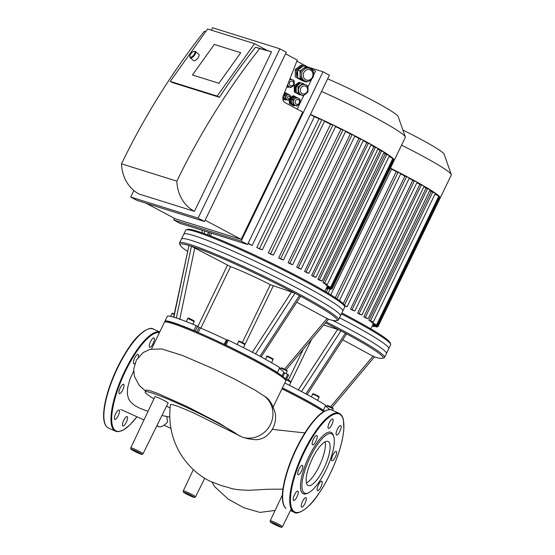<?xml version="1.0" encoding="UTF-8"?>
<svg xmlns="http://www.w3.org/2000/svg" width="555" height="555" viewBox="0 0 555 555"><rect width="100%" height="100%" fill="white"/><g stroke="black" fill="none" stroke-linecap="round" stroke-linejoin="round"><path stroke-width="0.83" d="M327.103 286.408L331.98 289.093L327.089 286.72A63.589 4.87 -154.2 0 0 327.103 286.408L327.367 285.853M325.618 284.604L331.356 287.747L326.368 285.325A63.589 4.87 -154.2 0 0 325.618 284.604L325.889 284.035M327.339 284.458L324.328 283.55A63.589 4.87 -154.2 0 0 323.01 282.571L385.253 153.832L389.464 155.601L327.339 284.458L323.01 282.571M384.06 152.993A63.589 4.87 25.8 0 1 385.253 153.832M322.157 281.045L319.631 280.289A63.589 4.87 -154.2 0 0 317.883 279.179L380.119 150.433L384.157 152.105L322.157 281.045L317.883 279.179M377.934 149.087A63.589 4.87 25.8 0 1 380.119 150.433M315.948 277.313L313.721 276.654A63.589 4.87 -154.2 0 0 311.66 275.44L373.897 146.7L377.795 148.282L378.184 148.567L315.948 277.313L311.66 275.44M370.948 145.001A63.589 4.87 25.8 0 1 373.897 146.7M308.913 273.324L306.887 272.72A63.589 4.87 -154.2 0 0 304.57 271.437L366.806 142.691L370.594 144.196L371.149 144.577L308.913 273.324L304.57 271.437M363.206 140.72A63.589 4.87 25.8 0 1 366.806 142.691M299.263 268.551A63.589 4.87 -154.2 0 0 296.703 267.184L358.939 138.438L362.637 139.874L363.386 140.359L301.143 269.106L299.263 268.551M354.749 136.239A63.589 4.87 25.8 0 1 358.939 138.438M290.882 264.138A63.589 4.87 -154.2 0 0 288.087 262.695L350.323 133.949L353.958 135.323L354.909 135.919L292.665 264.666L290.882 264.138M345.557 131.535A63.589 4.87 25.8 0 1 350.323 133.949M281.732 259.483A63.589 4.87 -154.2 0 0 278.672 257.964L340.909 129.218L344.523 130.543L345.696 131.244L283.459 259.99L281.732 259.483M335.525 126.582A63.589 4.87 25.8 0 1 340.909 129.218M271.707 254.558A63.589 4.87 -154.2 0 0 268.336 252.941L330.579 124.195L334.242 125.492L335.657 126.318L273.421 255.064L271.707 254.558M324.474 121.309A63.589 4.87 25.8 0 1 330.579 124.195M260.586 249.292A63.589 4.87 -154.2 0 0 256.792 247.537L319.028 118.791L322.906 120.116L324.592 121.066L262.355 249.812L260.586 249.292M310.377 114.545L314.414 116.696A63.589 4.87 25.8 0 1 319.028 118.791M314.414 116.696L252.171 245.442A63.589 4.87 -154.2 0 0 248.536 243.818L248.016 243.541M296.703 267.184L301.143 269.106M389.166 156.559L393.592 159.001L331.356 287.747M310.432 114.427A69.021 5.286 25.8 0 1 322.906 120.116A69.021 5.286 25.8 0 1 334.242 125.492A69.021 5.286 25.8 0 1 344.523 130.543A69.021 5.286 25.8 0 1 353.958 135.323A69.021 5.286 25.8 0 1 362.637 139.874A69.021 5.286 25.8 0 1 370.594 144.196A69.021 5.286 25.8 0 1 377.795 148.282A69.021 5.286 25.8 0 1 384.157 152.105A69.021 5.286 25.8 0 1 389.464 155.601A69.021 5.286 25.8 0 1 393.578 158.973A69.021 5.286 25.8 0 1 394.216 160.346L394.216 160.346A69.021 5.286 25.8 0 1 394.21 160.36A69.021 5.286 25.8 0 1 394.21 160.367L331.98 289.093M252.171 245.442L248.134 243.291M278.672 257.964L283.459 259.99M288.087 262.695L292.665 264.666M268.336 252.941L273.421 255.064M256.792 247.537L262.355 249.812M326.826 287.268L330.787 289.467L326.701 287.525M326.437 288.073L328.13 289.065L326.312 288.322M393.238 159.736L394.216 160.346L405.323 137.369A69.021 5.286 25.8 0 0 405.317 136.912A69.021 5.286 25.8 0 0 321.546 91.436M181.429 239.018A88.314 6.764 25.8 0 1 263.889 271.36A88.314 6.764 25.8 0 1 340.451 315.892L344.697 307.109A88.314 6.764 25.8 0 0 344.69 306.526A88.314 6.764 25.8 0 0 268.134 262.584A88.314 6.764 25.8 0 0 186.14 229.881A88.314 6.764 25.8 0 0 185.675 230.235L181.429 239.018M186.14 229.881L187.583 229.381A87.225 6.681 25.8 0 1 268.565 261.683A87.225 6.681 25.8 0 1 344.183 305.09L344.69 306.526M327.644 78.824A53.655 4.114 25.8 0 1 398.157 116.529L405.317 136.912M296.758 302.156L328.227 319.194M173.59 317.169L188.943 245.476A87.225 6.681 25.8 0 1 191.426 246.253L230.554 266.643A40.758 3.122 25.8 0 1 270.32 284.68L294.996 293.234A87.225 6.681 25.8 0 1 299.388 295.579L300.206 296.287M196.206 325.646L193.848 330.523L195.194 331.203L197.559 326.326L196.206 325.646A67.391 5.162 -154.2 0 0 176.351 317.98A67.391 5.162 -154.2 0 0 173.847 317.196A67.391 5.162 -154.2 0 0 167.249 316.426L164.891 321.303A67.391 5.162 -154.2 0 0 164.856 321.456L165.39 321.796M279.692 367.604L277.479 372.606L279.692 367.604A67.391 5.162 -154.2 0 0 259.962 356.261A67.391 5.162 -154.2 0 0 255.522 353.896A67.391 5.162 -154.2 0 0 228.327 340.215L227.342 339.833L224.983 344.71L225.968 345.099L228.327 340.215M197.559 326.326L199.051 327.284L196.824 331.897M198.19 332.487L200.383 327.956L199.051 327.284M200.383 327.956A61.959 4.745 25.8 0 1 226.419 339.764L224.206 344.343M227.21 340.104L226.419 339.764M176.351 317.98L191.426 246.253A87.225 6.681 25.8 0 1 294.996 293.234L255.522 353.896M187.43 251.339A87.225 6.681 25.8 0 1 180.063 244.942A87.225 6.681 25.8 0 1 188.943 245.476L173.847 317.196M259.962 356.261L299.388 295.579A87.225 6.681 25.8 0 1 336.663 320.644A87.225 6.681 25.8 0 1 328.463 319.264M279.477 368.478A61.959 4.745 25.8 0 1 283.723 372.391L282.03 375.895M282.946 376.602L284.708 372.953L283.723 372.391M284.708 372.953L287.65 374.361L285.305 379.204M285.686 380.286A67.391 5.162 -154.2 0 0 286.241 379.967L288.6 375.083A67.391 5.162 -154.2 0 0 288.635 374.93L287.65 374.361M277.479 372.606L277.007 372.454A66.302 5.078 -154.2 0 0 224.983 344.717A66.302 5.078 -154.2 0 0 195.194 331.203A66.302 5.078 -154.2 0 0 166.216 321.512L164.773 322.011A67.391 5.162 25.8 0 1 220.314 343.6A67.391 5.162 25.8 0 1 283.584 378.142A67.391 5.162 25.8 0 1 285.763 380.494A67.391 5.162 25.8 0 1 285.769 380.938L272.373 408.64M193.848 330.523A67.391 5.162 -154.2 0 0 164.891 321.303M285.325 379.259L286.276 379.807L288.635 374.93M277.333 372.481A67.391 5.162 -154.2 0 0 225.968 345.099M285.763 380.494L285.256 379.051A66.302 5.078 -154.2 0 0 277.007 372.454M336.663 320.644L338.106 320.152A88.314 6.764 -154.2 0 0 338.564 319.798A88.314 6.764 -154.2 0 0 335.706 316.128A88.314 6.764 -154.2 0 0 249.75 269.432A88.314 6.764 -154.2 0 0 179.542 242.924A88.314 6.764 -154.2 0 0 179.556 243.506L180.063 244.942M179.542 242.924L183.788 234.141A88.314 6.764 25.8 0 1 253.996 260.649A88.314 6.764 25.8 0 1 339.951 307.345A88.314 6.764 25.8 0 1 342.81 311.015L338.564 319.798M151.508 348.991L164.426 322.282A67.391 5.162 25.8 0 1 164.773 322.011M342.726 339.799L374.188 356.837M323.648 325.008L337.641 329.386L340.957 330.877A87.225 6.681 25.8 0 1 345.356 333.222L346.167 333.93M325.66 405.247L323.44 410.249L325.66 405.247A67.391 5.162 -154.2 0 0 305.923 393.904A67.391 5.162 -154.2 0 0 301.49 391.539A67.391 5.162 -154.2 0 0 284.777 382.985M325.452 322.857A87.225 6.681 25.8 0 1 340.957 330.877L301.49 391.539M305.923 393.904L345.356 333.222A87.225 6.681 25.8 0 1 382.624 358.287A87.225 6.681 25.8 0 1 374.424 356.907M325.438 406.114A61.959 4.745 25.8 0 1 329.497 409.625M323.44 410.249L322.968 410.096A66.302 5.078 -154.2 0 0 282.384 387.938M323.301 410.124A67.391 5.162 -154.2 0 0 282.419 387.862M324.55 411.123A66.302 5.078 -154.2 0 0 322.968 410.096M382.624 358.287L384.067 357.795A88.314 6.764 -154.2 0 0 384.532 357.441A88.314 6.764 -154.2 0 0 381.667 353.771A88.314 6.764 -154.2 0 0 326.222 321.935M339.528 317.8A88.314 6.764 25.8 0 1 385.912 344.988A88.314 6.764 25.8 0 1 388.777 348.658L384.532 357.441M281.947 388.84A67.391 5.162 25.8 0 1 323.662 411.637M343.205 303.71L404.907 176.081L408.598 177.517A69.021 5.286 25.8 0 1 416.555 181.839L417.117 182.22L354.874 310.966L350.531 309.079L412.774 180.333L416.555 181.839A69.021 5.286 25.8 0 1 423.763 185.925L424.152 186.209L361.909 314.956L357.628 313.082L419.864 184.343L423.763 185.925A69.021 5.286 25.8 0 1 430.118 189.748L368.118 318.688L363.851 316.822L426.087 188.076L430.118 189.748A69.021 5.286 25.8 0 1 435.425 193.244A69.021 5.286 25.8 0 1 439.539 196.616L377.317 325.39L372.336 322.968A63.589 4.87 -154.2 0 0 371.579 322.247L371.85 321.678M400.717 173.881A63.589 4.87 25.8 0 1 404.907 176.081M335.324 297.702L396.291 171.592L400.87 173.562L339.466 300.574M391.518 169.178A63.589 4.87 25.8 0 1 396.291 171.592M326.333 292.103L327.832 288.995M373.064 324.051L377.941 326.735L373.05 324.363A63.589 4.87 -154.2 0 0 373.064 324.051L373.328 323.496M373.3 322.101L370.296 321.192A63.589 4.87 -154.2 0 0 368.978 320.214L431.214 191.468L435.425 193.244L373.3 322.101L368.978 320.214M430.021 190.636A63.589 4.87 25.8 0 1 431.214 191.468M368.118 318.688L365.599 317.932A63.589 4.87 -154.2 0 0 363.851 316.822M423.895 186.73A63.589 4.87 25.8 0 1 426.087 188.076M361.909 314.956L359.689 314.296A63.589 4.87 -154.2 0 0 357.628 313.082M416.909 182.644A63.589 4.87 25.8 0 1 419.864 184.343M354.874 310.966L352.855 310.363A63.589 4.87 -154.2 0 0 350.531 309.079M409.174 178.363A63.589 4.87 25.8 0 1 412.774 180.333M344.267 305.326L347.111 306.749L345.224 306.187A63.589 4.87 -154.2 0 0 344.419 305.756M372.787 324.911L376.748 327.11L372.669 325.168M372.398 325.716L374.098 326.708L372.28 325.965M439.199 197.379L440.177 197.989A69.021 5.286 25.8 0 1 440.177 198.003A69.021 5.286 25.8 0 1 440.171 198.01L377.941 326.735M371.579 322.247L377.317 325.39M435.127 194.201L439.539 196.616A69.021 5.286 25.8 0 1 440.177 197.989L451.291 175.012A69.021 5.286 25.8 0 0 451.284 174.554A69.021 5.286 25.8 0 0 419.712 154.526A69.021 5.286 25.8 0 0 401.556 145.174M330.787 294.802L391.657 168.886L390.484 168.186A69.021 5.286 25.8 0 0 390.442 168.158L390.484 168.186A69.021 5.286 25.8 0 1 399.919 172.966A69.021 5.286 25.8 0 1 408.598 177.517L409.347 178.002L347.111 306.749M332.695 320.367A88.314 6.764 25.8 0 1 346.015 327.325A88.314 6.764 25.8 0 1 386.419 353.535L390.664 344.752A88.314 6.764 25.8 0 0 390.651 344.169A88.314 6.764 25.8 0 0 350.26 318.542A88.314 6.764 25.8 0 0 341.415 313.894M341.852 312.999A87.225 6.681 25.8 0 1 350.254 317.418A87.225 6.681 25.8 0 1 390.144 342.726L390.651 344.169M402.916 130.064A53.655 4.114 25.8 0 1 419.58 138.604A53.655 4.114 25.8 0 1 444.118 154.172L451.284 174.554M116.259 418.713A5.162 1.561 -65.6 0 1 114.823 419.413A5.162 1.561 -65.6 0 1 115.537 414.072A5.162 1.561 -65.6 0 1 119.089 410.013A5.162 1.561 -65.6 0 1 119.034 413.697A5.162 1.561 -65.6 0 1 116.259 418.713M119.242 393.571A5.162 1.561 -65.6 0 1 120.144 388.105A5.162 1.561 -65.6 0 1 123.612 384.233A5.162 1.561 -65.6 0 1 122.905 389.582A5.162 1.561 -65.6 0 1 119.353 393.641A5.162 1.561 -65.6 0 1 119.242 393.571M134.92 363.352A5.162 1.561 -65.6 0 1 133.79 363.768A5.162 1.561 -65.6 0 1 133.457 361.617A5.162 1.561 -65.6 0 1 135.524 356.504A5.162 1.561 -65.6 0 1 138.056 354.361A5.162 1.561 -65.6 0 1 138.223 357.267M150.571 341.575A5.162 1.561 -65.6 0 1 153.95 337.898A5.162 1.561 -65.6 0 1 153.242 343.247A5.162 1.561 -65.6 0 1 149.683 347.298A5.162 1.561 -65.6 0 1 150.571 341.575M126.249 422.32A5.162 1.561 -65.6 0 1 122.863 426.004A5.162 1.561 -65.6 0 1 123.578 420.655A5.162 1.561 -65.6 0 1 127.13 416.597A5.162 1.561 -65.6 0 1 126.249 422.32M295.024 499.812A5.162 1.561 114.4 0 0 297.799 494.796A5.162 1.561 114.4 0 0 297.862 491.113A5.162 1.561 114.4 0 0 294.303 495.164A5.162 1.561 114.4 0 0 293.595 500.513A5.162 1.561 114.4 0 0 295.024 499.812M298.014 474.671A5.162 1.561 114.4 0 0 298.118 474.733A5.162 1.561 114.4 0 0 301.677 470.682A5.162 1.561 114.4 0 0 302.385 465.333A5.162 1.561 114.4 0 0 298.916 469.197A5.162 1.561 114.4 0 0 298.014 474.671M312.229 442.717A5.162 1.561 114.4 0 0 312.562 444.867A5.162 1.561 114.4 0 0 316.114 440.809A5.162 1.561 114.4 0 0 316.829 435.46A5.162 1.561 114.4 0 0 314.296 437.604A5.162 1.561 114.4 0 0 312.229 442.717M329.344 422.674A5.162 1.561 114.4 0 0 328.456 428.398A5.162 1.561 114.4 0 0 332.015 424.346A5.162 1.561 114.4 0 0 332.723 418.997A5.162 1.561 114.4 0 0 329.344 422.674M339.334 426.282A5.162 1.561 114.4 0 0 336.559 431.297A5.162 1.561 114.4 0 0 336.497 434.981A5.162 1.561 114.4 0 0 340.055 430.93A5.162 1.561 114.4 0 0 340.763 425.581A5.162 1.561 114.4 0 0 339.334 426.282M336.344 451.43A5.162 1.561 114.4 0 0 336.24 451.361A5.162 1.561 114.4 0 0 332.681 455.412A5.162 1.561 114.4 0 0 331.973 460.761A5.162 1.561 114.4 0 0 335.442 456.897A5.162 1.561 114.4 0 0 336.344 451.43M322.136 483.377A5.162 1.561 114.4 0 0 321.796 481.234A5.162 1.561 114.4 0 0 318.244 485.285A5.162 1.561 114.4 0 0 317.536 490.634A5.162 1.561 114.4 0 0 320.062 488.49A5.162 1.561 114.4 0 0 322.136 483.377M305.014 503.42A5.162 1.561 114.4 0 0 305.902 497.696A5.162 1.561 114.4 0 0 302.343 501.755A5.162 1.561 114.4 0 0 301.636 507.097A5.162 1.561 114.4 0 0 305.014 503.42M333.756 436.612L333.333 435.293A33.695 10.205 114.4 0 0 310.869 452.762A33.695 10.205 114.4 0 0 302.558 493.298A33.695 10.205 114.4 0 0 306.936 493.485L308.205 492.93A32.606 9.872 114.4 0 0 327.117 467.553A32.606 9.872 114.4 0 0 333.756 436.612A32.606 9.872 114.4 0 0 312.014 453.525A32.606 9.872 114.4 0 0 303.974 492.75A32.606 9.872 114.4 0 0 308.205 492.93M306.429 482.982A24.156 7.312 114.4 0 0 320.068 464.355A24.156 7.312 114.4 0 0 325.098 441.829M307.643 485.16A24.156 7.312 114.4 0 0 308.143 485.472A24.156 7.312 114.4 0 0 324.786 466.498A24.156 7.312 114.4 0 0 328.102 441.475A24.156 7.312 114.4 0 0 311.868 459.575A24.156 7.312 114.4 0 0 307.643 485.16M266.414 436.022L263.472 437.86L259.837 439.206L255.994 439.789L248.682 438.873L242.826 437.347L193.501 412.864L177.94 406.315L171.745 404.435L170.482 404.553C169.303 413.503 169.615 422.313 171.412 430.964C173.923 442.439 178.814 452.707 186.085 461.767C192.578 469.939 200.522 476.405 209.915 481.178L220.834 485.396L229.513 487.866C232.968 489.253 239.496 490.058 249.098 490.287L267.357 489.267L282.925 489.142M133.665 371.066L129.891 379.329L127.608 387.889L127.379 394.334L128.552 398.816L130.737 402.174L134.872 405.615L139.499 408.091L148.025 411.359M239.212 435.814A53.502 4.1 -154.2 0 0 186.771 407.516A53.502 4.1 -154.2 0 0 145.112 391.865L145.965 390.11L149.385 390.47L158.203 393.627L187.208 406.628L219.253 423.201L239.226 435.786M166.868 416.521L167.45 422.23A32.308 9.782 114.4 0 1 158.55 426.566L156.85 425.796M168.109 403.013A7.298 0.562 -154.2 0 0 161.782 399.336A7.298 0.562 -154.2 0 0 154.97 396.659L130.779 447.836A6.806 0.52 25.8 0 1 137.134 450.327A6.806 0.52 25.8 0 1 143.03 453.761L168.109 403.013M157.107 425.269A32.308 9.782 114.4 0 0 158.55 426.566M145.112 391.865A53.502 4.1 -154.2 0 0 153.922 398.885M166.576 406.121A53.502 4.1 -154.2 0 0 170.107 408.015M214.272 44.435L192.46 74.994L214.272 44.435L240.745 52.711L214.272 44.435M218.934 83.278L192.46 74.994L218.934 83.278L240.745 52.711L218.934 83.278M189.845 56.201L189.824 56.804A4.079 1.776 -50 0 0 190.157 57.748A4.079 1.776 -50 0 0 194.132 55.764A4.079 1.776 -50 0 0 195.395 51.504A4.079 1.776 -50 0 0 195.11 51.351A4.079 1.776 -50 0 0 194.417 51.344L193.82 51.462A3.531 1.54 130 0 1 194.423 51.476A3.531 1.54 130 0 1 193.196 55.722A3.531 1.54 130 0 1 189.845 56.201A3.531 1.54 130 0 1 191.225 53.322A3.531 1.54 130 0 1 193.82 51.462M190.157 57.748L193.528 60.578A4.079 1.776 -50 0 0 197.504 58.601A4.079 1.776 -50 0 0 198.766 54.341L195.395 51.504M295.531 105.367A3.802 3.372 -72.6 0 1 295.475 105.346A3.802 3.372 -72.6 0 1 294.955 105.131A3.802 3.372 -72.6 0 1 293.2 102.044A3.802 3.372 -72.6 0 1 294.851 98.63A3.802 3.372 -72.6 0 1 297.744 98.082A3.802 3.372 -72.6 0 1 297.806 98.103M287.33 99.782A2.72 2.407 -72.6 0 1 286.824 94.96A2.72 2.407 -72.6 0 1 288.954 94.593M289.523 79.865A3.802 3.372 -72.6 0 1 291.916 79.636A3.802 3.372 -72.6 0 1 291.972 79.656M289.703 86.913A3.802 3.372 -72.6 0 1 289.641 86.899A3.802 3.372 -72.6 0 1 289.127 86.684A3.802 3.372 -72.6 0 1 287.58 84.825M288.704 99.838L288.135 100.261L285.672 98.95L285.617 95.855L288.031 94.072L289.086 94.634M289.745 94.988L290.501 95.904M290.536 98.256L290.348 98.623M291.757 86.934L290.848 87.6L287.407 85.761L287.4 85.303M289.557 79.781L290.709 78.935L292.207 79.733M292.971 80.135L294.15 80.766L294.171 81.675M294.212 84.499L293.706 85.491M297.584 105.381L296.682 106.047L293.234 104.208L293.165 99.879L296.536 97.382L298.035 98.18M298.798 98.589L299.984 99.22L299.998 100.122M300.047 102.953L299.534 103.938M296.682 106.047L291.791 103.757L291.715 99.428L295.094 96.931L296.536 97.382M291.715 99.428L293.165 99.879M291.791 103.757L293.234 104.208M290.848 87.6L287.15 85.942M289.981 78.706L290.709 78.935M288.135 100.261L284.229 98.499L284.174 95.404L286.581 93.622L288.031 94.072M284.174 95.404L285.617 95.855M284.229 98.499L285.672 98.95M301.545 94.905A5.432 4.815 -72.6 0 1 301.365 94.856A5.432 4.815 -72.6 0 1 300.63 94.544A5.432 4.815 -72.6 0 1 298.111 90.139A5.432 4.815 -72.6 0 1 300.47 85.262A5.432 4.815 -72.6 0 1 304.605 84.485A5.432 4.815 -72.6 0 1 304.785 84.54M304.182 95.051L303.085 95.862L298.167 93.233L298.063 87.045L302.884 83.479L304.986 84.603A5.432 4.815 107.4 0 0 300.831 85.373A5.432 4.815 107.4 0 0 298.5 90.694A5.432 4.815 107.4 0 0 301.726 94.967C302.843 96.064 304.861 95.106 307.768 92.081C308.58 87.447 307.65 84.95 304.966 84.596L304.605 84.485M306.45 85.38L307.803 86.101L307.824 87.107M307.9 91.783L307.47 92.616M303.085 95.862L296.238 92.63L296.134 86.441L300.956 82.875L302.884 83.479M296.134 86.441L298.063 87.045M296.238 92.63L298.167 93.233M285.631 99.248L284.625 98.936A2.72 2.407 -72.6 0 1 283.001 96.639M283.82 94.447A2.72 2.407 -72.6 0 1 286.241 93.746L286.366 93.781M293.762 104.812L292.825 104.52A3.802 3.372 -72.6 0 1 290.57 101.523A3.802 3.372 -72.6 0 1 292.201 97.798A3.802 3.372 -72.6 0 1 294.76 97.174M296.224 91.672A4.891 4.336 -72.6 0 1 295.919 86.858A4.891 4.336 -72.6 0 1 299.589 83.888M300.172 94.725L294.317 92.033L294.212 85.838L299.034 82.272L300.748 83.028M299.957 94.884L294.317 92.033M295.038 92.255L294.934 86.067L294.212 85.838M294.934 86.067L299.755 82.501M286.179 99.539L285.471 100.06L282.8 98.769M285.471 100.06L282.786 98.596M284.604 92.449L288.336 94.239M284.195 93.497L285.395 92.623M290.543 98.388L293.907 95.932L293.186 95.703L290.751 97.479M293.907 95.932L297.834 98.075M294.726 105.325L294.011 105.845L293.29 105.617L289.37 103.487L289.328 99.595M294.011 105.845L289.37 103.487M290.092 103.716L290.036 99.033M290.036 78.546L291.986 79.615M288.905 86.878L288.212 87.392L286.81 86.802M288.212 87.392L286.866 86.67M302.891 80.739L296.536 77.61L296.405 69.868L302.433 65.414L303.432 65.948M301.33 67.495A5.98 5.293 107.4 0 0 298.548 69.541M297.633 71.2A5.98 5.293 107.4 0 0 297.702 76.014M296.536 77.61L302.69 80.891M295.329 77.235L295.204 69.493L296.405 69.868M295.204 69.493L301.226 65.039L302.433 65.414M309.524 68.209L308.198 67.793A6.792 6.015 107.4 0 0 303.044 68.758A6.792 6.015 107.4 0 0 300.082 74.849A6.792 6.015 107.4 0 0 303.203 80.371A6.792 6.015 107.4 0 0 304.14 80.766L305.465 81.176C307.602 82.341 310.106 81.134 312.978 77.561C314.546 73.184 313.395 70.069 309.524 68.209A6.792 6.015 107.4 0 0 301.407 75.265A6.792 6.015 107.4 0 0 305.465 81.176M306.062 66.538L303.654 65.788L297.619 70.228L297.73 77.964L303.869 81.266L306.277 82.022L300.137 78.72L300.026 70.978L306.062 66.538L308.684 67.946M297.73 77.964L300.137 78.72M297.619 70.228L300.026 70.978M307.075 81.432L306.277 82.022M146.173 203.283L175.207 218.76L241.148 239.378L302.704 112.055L285.291 102.765A5.432 4.815 -72.6 0 1 283.196 96.05L297.265 60.065L285.561 53.821M297.196 109.113L299.79 103.75M300.047 103.216L303.89 95.266M307.831 87.121L311.424 79.691M313.693 74.987L315.552 71.144L296.835 61.161M241.148 239.378L205.142 220.182M219.433 97.278L172.501 82.605L170.232 81.398L217.165 96.07L254.558 43.678L267.35 50.505L255.508 47.258A653.721 579.094 107.4 0 0 219.433 97.278L217.165 96.07M254.558 43.678L207.625 29.006L170.232 81.398M259.719 48.576L271.561 51.816L194.437 211.351A38.045 33.702 -72.6 0 1 176.858 181.145A653.721 579.094 -72.6 0 1 259.719 48.576L255.508 47.258M267.35 50.505L271.561 51.816M205.738 31.642L204.365 31.267A653.721 579.094 107.4 0 0 121.503 163.836A38.045 33.702 107.4 0 0 139.083 194.042L194.437 211.351M205.711 31.684L204.365 31.267M176.858 181.145L121.503 163.836M286.331 52.232L204.497 221.521L198.1 218.108L279.935 48.819L286.331 52.232M241.161 241.071L323.003 71.782L329.399 75.196L247.558 244.484L241.161 241.071L173.777 220.002L180.174 223.408L247.558 244.484M174.541 218.406L173.777 220.002M133.859 190.518L130.709 197.039L137.106 200.445L204.497 221.521M130.709 197.039L198.1 218.108M307.914 67.065L323.003 71.782M279.935 48.819L212.544 27.75L211.372 30.178M210.067 232.76L208.84 235.306M201.999 232.795A38.045 17.406 118.1 0 1 202.339 230.339M208.673 232.323L207.48 234.786M203.949 233.488L205.059 231.192M375.437 147.179L313.2 275.925M368.402 143.19L306.166 271.936M381.646 150.911L319.409 279.658M386.828 154.325L324.592 283.071M360.639 138.965L298.396 267.711M342.948 129.856L280.712 258.602M352.161 134.525L289.918 263.271M332.91 124.924L270.673 253.67M321.844 119.672L259.608 248.418M330.308 288.427L330.038 288.982M327.651 288.031L327.388 288.579M393.474 159.861L331.231 288.607M392.843 158.522L330.607 287.261M327.179 318.376L284.659 369.068M291.68 291.743L252.227 352.418M244.984 344.412L273.233 285.971M270.32 284.68L242.375 342.484M200.827 328.144L230.554 266.643M179.716 319.52L194.805 247.794M227.488 265.221L197.851 326.513M287.115 371.024L286.99 370.386L281.718 367.819L280.872 368.097L287.115 371.024M269.064 357.364L273.102 359.598C272.574 358.53 274.919 359.876 269.425 356.976C267.26 355.991 266.365 355.838 266.74 356.525L269.064 357.364M240.898 342.345L244.928 344.579C244.401 343.51 246.753 344.856 241.252 341.956C239.094 340.971 238.199 340.819 238.574 341.505L240.898 342.345M192.814 320.492L189.505 318.896M187.819 318.48L194.181 321.56C193.674 320.499 196.019 321.803 190.192 318.792C188.381 317.966 187.59 317.862 187.819 318.48L186.307 321.609M170.552 316.343L172.216 313.235L174.291 313.825L172.744 313.381L173.604 313.922M171.918 313.513L174.187 314.324M373.14 356.019L330.62 406.711M337.641 329.386L298.195 390.054M290.945 382.055L311.556 339.417M303.203 349.379L288.336 380.126M333.076 408.667L332.951 408.029L327.686 405.462L326.833 405.74L333.076 408.667M315.032 395.007L319.063 397.241C318.535 396.173 320.887 397.519 315.386 394.619C313.221 393.634 312.333 393.481 312.701 394.168L315.032 395.007M286.338 379.752L290.896 382.222C290.369 381.153 292.714 382.499 287.219 379.599L286.553 379.308M376.276 326.069L376.006 326.624M373.612 325.674L373.348 326.222M439.435 197.504L377.199 326.25M438.811 196.165L376.567 324.904M421.405 184.822L359.161 313.568M414.37 180.833L352.134 309.579M427.607 188.554L365.37 317.3M432.789 191.968L370.553 320.707M406.6 176.608L344.364 305.354M330.058 289.231L328.151 293.193M398.122 172.168L336.92 298.77M147.068 329.58A53.8 16.289 114.4 0 0 115.551 371.579A53.8 16.289 114.4 0 0 104.708 422.959M107.281 427.315A54.348 16.456 114.4 0 0 108.412 428.016L107.17 427.246C104.326 424.693 103.174 419.719 103.709 412.316C104.541 401.862 107.899 389.61 113.782 375.562C118.25 365.086 123.321 355.713 128.989 347.444C138.736 332.07 150.655 326.201 153.312 329.032A54.348 16.456 114.4 0 0 116.793 369.741A54.348 16.456 114.4 0 0 107.281 427.315M159.722 331.994A54.348 16.456 114.4 0 0 123.376 374.014A54.348 16.456 114.4 0 0 114.351 430.52A54.348 16.456 114.4 0 0 115.489 431.228L118.076 431.735L123.217 430.125L130.05 424.769L136.96 416.77M159.445 332.584A53.8 16.289 114.4 0 0 123.619 375.118A53.8 16.289 114.4 0 0 115.058 430.25A53.8 16.289 114.4 0 0 136.925 416.756M293.831 511.342A53.8 16.289 114.4 0 0 340.111 448.121A53.8 16.289 114.4 0 0 317.592 429.681A53.8 16.289 114.4 0 0 293.831 511.342M293.123 511.62A54.348 16.456 114.4 0 0 294.254 512.327C296.918 515.158 308.83 509.289 318.584 493.915C324.252 485.646 329.316 476.273 333.791 465.805C339.674 451.749 343.032 439.498 343.857 429.043L343.399 419.774C342.685 416.5 341.269 414.356 339.161 413.343A54.348 16.456 114.4 0 0 302.635 454.052A54.348 16.456 114.4 0 0 293.123 511.62M285.943 508.345C277.909 502.067 284.077 472.673 297.237 446.518C303.731 433.691 310.439 423.763 317.363 416.75C324.495 409.195 331.155 408.882 332.084 410.131A54.348 16.456 114.4 0 0 295.565 450.84A54.348 16.456 114.4 0 0 286.047 508.408M325.841 410.679A53.8 16.289 114.4 0 0 294.323 452.679A53.8 16.289 114.4 0 0 283.48 504.058M282.398 495.004L270.25 520.701A6.806 0.52 25.8 0 1 274.371 522.151A6.806 0.52 25.8 0 1 281.052 525.536A6.806 0.52 25.8 0 1 282.502 526.626L291.202 509.011M242.826 437.347A23.671 22.491 -50.7 0 0 270.188 424.97A23.671 22.491 -50.7 0 0 264.353 396.145C269.175 398.629 272.866 404.574 275.433 413.995C276.3 422.945 273.268 430.305 266.338 436.084M188.048 494.033L189.886 495.539L188.048 494.033M195.561 496.781A6.806 0.52 25.8 0 0 191.877 494.456A6.806 0.52 25.8 0 0 185.086 491.321A6.806 0.52 25.8 0 0 183.31 490.856C184.135 492.715 180.07 490.578 190.372 495.927A5.716 0.437 -154.2 0 0 192.571 496.17A5.716 0.437 -154.2 0 0 183.982 492.271A5.716 0.437 -154.2 0 0 190.351 495.913C196.858 498.501 193.778 497.329 195.561 496.781L204.691 478.299M135.517 451.014L137.356 452.519L135.517 451.014M137.82 452.894A5.716 0.437 -154.2 0 0 140.04 453.151A5.716 0.437 -154.2 0 0 131.452 449.252A5.716 0.437 -154.2 0 0 137.82 452.894M278.936 525.932L275.009 523.892L276.827 525.384L273.004 523.067M277.292 525.758A5.716 0.437 -154.2 0 0 279.512 526.015A5.716 0.437 -154.2 0 0 270.923 522.116A5.716 0.437 -154.2 0 0 277.292 525.758M299.249 102.966A2.449 2.164 -72.6 0 1 295.454 103.327A2.449 2.164 -72.6 0 1 297.293 99.525A2.449 2.164 -72.6 0 1 299.249 102.966M297.862 98.124A3.802 3.372 107.4 0 0 293.317 102.078A3.802 3.372 107.4 0 0 295.593 105.381C296.467 106.137 297.896 105.471 299.873 103.369C300.477 100.226 299.811 98.478 297.862 98.124L297.744 98.082M289.87 97.964A1.36 1.2 -72.6 0 1 287.761 98.166A1.36 1.2 -72.6 0 1 288.78 96.05A1.36 1.2 -72.6 0 1 289.87 97.964M289.009 94.614A2.72 2.407 107.4 0 0 287.386 99.796C288.322 100.268 289.356 99.789 290.487 98.367C291.111 96.626 290.619 95.377 289.009 94.614L288.891 94.572M293.422 84.513A2.449 2.164 -72.6 0 1 289.62 84.88A2.449 2.164 -72.6 0 1 291.458 81.079A2.449 2.164 -72.6 0 1 293.422 84.513M287.643 84.672A3.802 3.372 107.4 0 0 289.765 86.934C290.64 87.69 292.069 87.017 294.039 84.915C294.649 81.772 293.983 80.024 292.034 79.67A3.802 3.372 107.4 0 0 289.474 79.996M307.144 91.672A4.079 3.607 -72.6 0 1 300.817 92.283A4.079 3.607 -72.6 0 1 303.883 85.949A4.079 3.607 -72.6 0 1 307.144 91.672M312.361 77.159A5.432 4.815 -72.6 0 1 303.918 77.971A5.432 4.815 -72.6 0 1 308.004 69.521A5.432 4.815 -72.6 0 1 312.361 77.159M324.897 291.257L327.089 286.72M210.4 235.903L211.677 233.26M331.113 288.794L330.787 289.467M328.428 288.447L328.13 289.065M286.068 369.803L328.491 319.229M261.093 357.011L300.546 296.342M286.054 373.598L287.233 371.17M280.372 369.124L280.872 368.097M271.589 362.727L273.102 359.598M265.422 359.245L266.74 356.525M243.444 347.659L244.928 344.579M237.124 344.502L238.574 341.505M192.876 324.259L194.181 321.56M227.342 339.833L224.983 344.71M332.029 407.446L374.458 356.872M307.061 394.654L346.507 333.985M332.473 410.305L333.194 408.813M326.333 406.766L326.833 405.74M317.55 400.37L319.063 397.241M311.39 396.887L312.701 394.168M289.405 385.302L290.896 382.222M370.858 328.893L373.057 324.363M377.074 326.437L376.748 327.11M374.396 326.09L374.098 326.708M108.412 428.016L115.489 431.228M153.312 329.032L159.75 331.952M290.425 510.586L294.254 512.327M332.084 410.131L339.161 413.343M304.868 432.921L272.262 429.362M212.1 482.205L214.667 486.666L228.348 499.243L243.902 507.756L259.906 512.411L275.093 510.454M161.935 415.508L169.809 417.138M145.542 390.984L139.201 385.434L134.338 376.137L133.734 368.867L136.447 359.973L143.19 352.543L149.947 349.373L161.776 348.949L182.533 355.491L213.127 368.68L234.245 378.912L255.432 390.338L264.353 396.145M170.912 428.363L164.023 425.213M186.064 493.222L191.995 496.087M183.31 490.856L193.348 469.613M133.533 450.202L139.465 453.067M130.779 447.836C131.604 449.696 127.539 447.559 137.841 452.908C144.328 455.482 141.248 454.309 143.03 453.761M143.96 419.948L120.817 409.444M270.25 520.701C271.076 522.56 267.01 520.423 277.313 525.772C283.799 528.346 280.719 527.174 282.502 526.626M301.365 94.856L301.726 94.967M287.088 86.094L287.934 86.365"/></g></svg>

